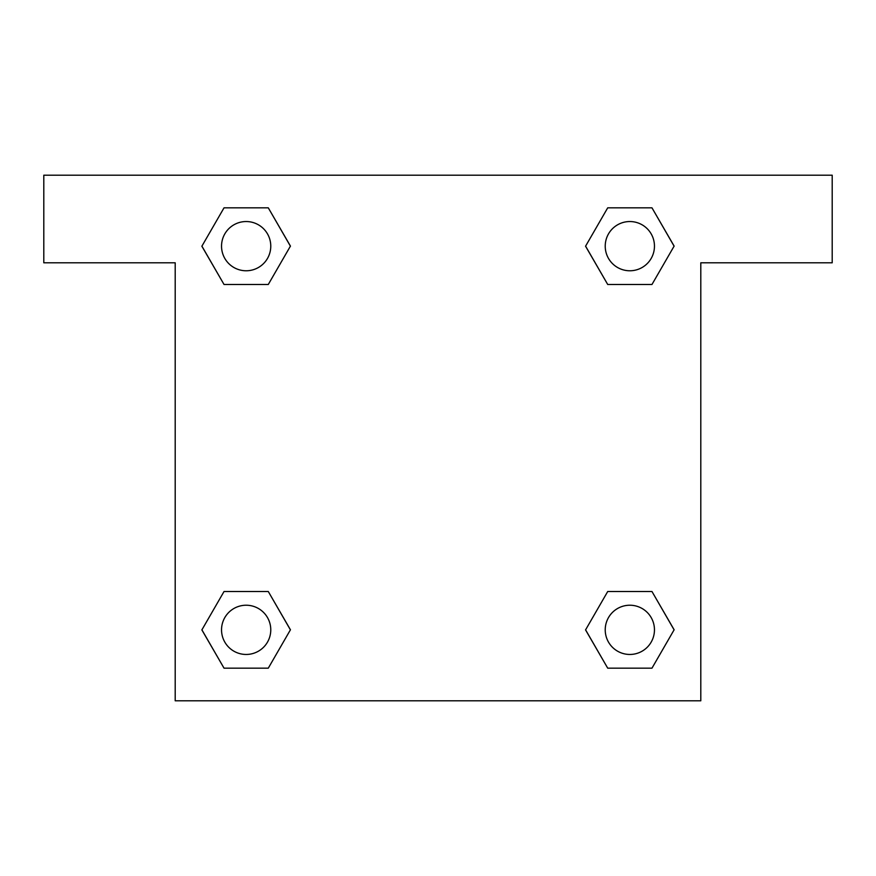 <?xml version="1.0" encoding="UTF-8"?>
<svg xmlns="http://www.w3.org/2000/svg" width="876" height="876" viewBox="0 0 876 876"><rect width="100%" height="100%" fill="white"/><g stroke="black" fill="none" stroke-linecap="round" stroke-linejoin="round"><path stroke-width="1.31" d="M832.2 175.2L43.8 175.2L43.8 262.8L175.2 262.8L175.2 700.8L700.8 700.8L700.8 262.8L832.2 262.8L832.2 175.2M224.026 284.481L268.286 284.481L224.026 284.481L201.907 246.156L224.026 207.831L268.286 207.831L290.405 246.156L268.286 284.481L224.026 284.481L201.852 246.189M268.286 207.831L224.026 207.831L268.286 207.831L290.46 246.123M268.286 591.519L224.026 591.519L268.286 591.519L290.405 629.844L268.286 668.169L224.026 668.169L201.907 629.844L224.026 591.519L268.286 591.519L290.46 629.811M224.026 668.169L268.286 668.169L224.026 668.169L201.852 629.877M651.974 591.519L607.714 591.519L651.974 591.519L674.093 629.844L651.974 668.169L607.714 668.169L585.595 629.844L607.714 591.519L651.974 591.519L674.148 629.811M607.714 668.169L651.974 668.169L607.714 668.169L585.54 629.877M607.714 284.481L651.974 284.481L607.714 284.481L585.595 246.156L607.714 207.831L651.974 207.831L674.093 246.156L651.974 284.481L607.714 284.481L585.54 246.189M651.974 207.831L607.714 207.831L651.974 207.831L674.148 246.123M654.46 629.844A24.616 24.616 0 0 0 617.536 608.524A24.616 24.616 0 0 0 617.536 651.164A24.616 24.616 0 0 0 654.46 629.844M270.772 629.844A24.616 24.616 0 0 0 233.848 608.524A24.616 24.616 0 0 0 233.848 651.164A24.616 24.616 0 0 0 270.772 629.844M654.46 246.156A24.616 24.616 0 0 0 617.536 224.836A24.616 24.616 0 0 0 617.536 267.476A24.616 24.616 0 0 0 654.46 246.156M270.772 246.156A24.616 24.616 0 0 0 233.848 224.836A24.616 24.616 0 0 0 233.848 267.476A24.616 24.616 0 0 0 270.772 246.156"/></g></svg>
